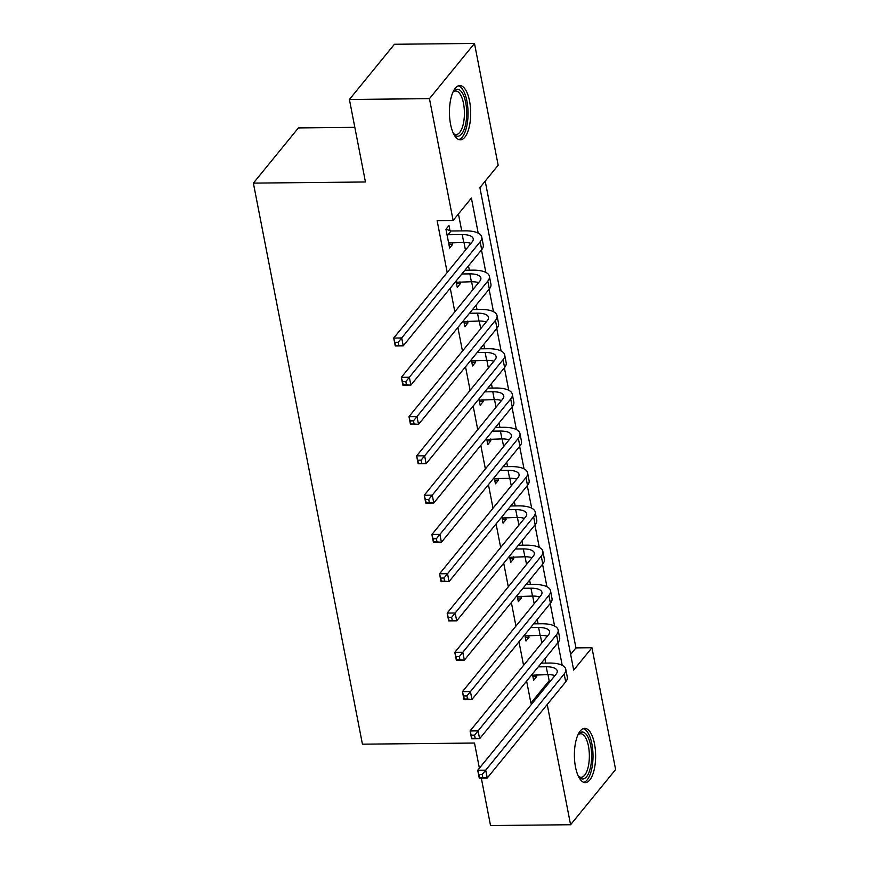 <?xml version="1.0" encoding="UTF-8"?>
<svg xmlns="http://www.w3.org/2000/svg" width="869" height="869" viewBox="0 0 869 869"><rect width="100%" height="100%" fill="white"/><g stroke="black" fill="none" stroke-linecap="round" stroke-linejoin="round"><path stroke-width="1.3" d="M575.517 767.121A27.145 10.624 -90.6 0 1 584.728 728.352A27.145 10.624 -90.6 0 1 594.505 743.853A27.145 10.624 -90.6 0 1 585.282 782.621A27.145 10.624 -90.6 0 1 575.517 767.121M450.566 124.332A27.145 10.624 -90.6 0 1 459.788 85.564A27.145 10.624 -90.6 0 1 469.564 101.065A27.145 10.624 -90.6 0 1 460.342 139.833A27.145 10.624 -90.6 0 1 450.566 124.332M354.824 127.341L298.415 127.917L253.379 183.12L362.438 744.179L474.507 743.038L479.395 768.185M253.379 183.12L365.447 181.979L349.403 99.468L394.439 44.265L474.485 43.45L498.165 165.251L479.905 187.628L573.692 670.108L591.952 647.731L615.621 769.532L570.585 824.735L547.22 704.509M570.64 654.4L575.941 647.894L485.206 181.132M575.941 647.894L591.952 647.731M478.2 233.12L471.389 198.078L453.129 220.454L437.118 220.617L447.198 272.475M450.251 288.193L454.835 311.765M457.887 327.483L462.471 351.054M465.523 366.772L470.107 390.355M473.16 406.062L477.744 429.644M480.807 445.352L485.38 468.934M488.443 484.641L493.016 508.224M496.08 523.931L500.663 547.513M503.716 563.221L508.3 586.803M511.352 602.521L515.936 626.093M518.989 641.811L523.572 665.382M526.625 681.1L530.905 703.097L549.165 680.72L547.981 674.637M545.732 663.09L544.885 658.713M541.832 643.006L540.344 635.348M538.096 623.801L537.248 619.423M534.196 603.705L532.708 596.058M530.459 584.511L529.612 580.134M526.549 564.415L525.072 556.768M522.823 545.221L521.976 540.844M518.912 525.126L517.424 517.479M515.187 505.932L514.339 501.554M511.276 485.836L509.788 478.189M507.55 466.642L506.692 462.265M503.64 446.547L502.152 438.899M499.914 427.352L499.056 422.975M496.003 407.257L494.515 399.61M492.278 388.063L491.419 383.685M488.367 367.967L486.879 360.32M484.63 348.762L483.783 344.396M480.731 328.678L479.243 321.03M476.994 309.473L476.147 305.106M473.094 289.388L471.606 281.741M469.358 270.183L468.51 265.816M465.458 250.098L463.97 242.451M461.721 230.893L458.43 213.948M449.99 230.643L449.001 225.516L445.949 229.242L449.621 248.1L452.662 244.374L452.314 242.57M456.029 281.111L457.257 287.389L460.298 283.663L459.951 281.86M463.677 320.4L464.893 326.69L467.935 322.953L467.587 321.15M471.313 359.69L472.53 365.979L475.571 362.243L475.224 360.439M478.949 398.98L480.166 405.269L483.207 401.532L482.86 399.729M486.586 438.269L487.802 444.559L490.844 440.822L490.496 439.019M494.222 477.559L495.439 483.848L498.491 480.112L498.133 478.308M501.858 516.849L503.075 523.138L506.127 519.401L505.769 517.598M509.495 556.138L510.722 562.428L513.764 558.691L513.405 556.888M517.131 595.428L518.358 601.717L521.4 597.981L521.042 596.177M524.767 634.718L525.995 641.007L529.036 637.27L528.678 635.467M532.404 674.007L533.631 680.297L536.673 676.571L536.325 674.757M349.403 99.468L429.449 98.653L474.485 43.45M481.307 778.07L490.54 825.55L570.585 824.735M530.905 703.097L532.501 703.086M453.129 220.454L429.449 98.653M562.21 665.306L557.833 642.832M554.574 626.017L550.196 603.542M546.927 586.727L542.56 564.253M539.291 547.437L534.924 524.963M531.654 508.148L527.287 485.673M524.018 468.858L519.651 446.384M516.382 429.568L512.015 407.094M508.745 390.279L504.378 367.804M501.109 350.989L496.742 328.515M493.473 311.699L489.106 289.225M485.836 272.41L481.469 249.935M549.165 680.72L550.761 680.699M448.904 244.417L452.662 244.374M456.54 283.707L460.298 283.663M464.176 322.996L467.935 322.953M471.813 362.286L475.571 362.243M479.449 401.576L483.207 401.532M487.085 440.865L490.844 440.822M494.722 480.155L498.491 480.112M502.358 519.445L506.127 519.401M509.994 558.734L513.764 558.691M517.642 598.024L521.4 597.981M525.278 637.314L529.036 637.27M532.914 676.603L536.673 676.571M448.621 242.972L463.764 242.451A17.402 6.811 169 0 1 470.944 243.363M447.959 234.739L462.232 234.587A17.402 6.811 169 0 1 473.225 238.736A17.402 6.811 169 0 1 472.16 241.886L393.711 338.052L401.706 337.965L480.155 241.81A26.092 10.211 -11 0 0 481.763 237.074A26.092 10.211 -11 0 0 465.273 230.861L451.011 231.002L447.959 234.739L446.948 234.369M445.982 229.21L451.011 231.002M398.187 342.288L401.706 337.965L403.238 345.819L395.232 345.905L393.711 338.052L395.591 345.46L398.795 345.427L398.187 342.288L394.982 342.321M398.795 345.427L403.238 345.819L481.687 249.664A26.092 10.211 -11 0 0 483.294 244.928L481.763 237.074M456.258 282.262L471.4 281.741A17.402 6.811 169 0 1 478.591 282.653M461.863 273.963L469.868 273.876A17.402 6.811 169 0 1 480.861 278.026A17.402 6.811 169 0 1 479.797 281.176L401.348 377.342L409.353 377.255L487.802 281.1A26.092 10.211 -11 0 0 489.399 276.364A26.092 10.211 -11 0 0 472.91 270.15L464.904 270.237M405.823 381.578L409.353 377.255L410.874 385.119L402.868 385.195L401.348 377.342L403.227 384.75L406.431 384.717L405.823 381.578L402.619 381.61M406.431 384.717L410.874 385.119L489.323 288.953A26.092 10.211 -11 0 0 490.931 284.217L489.399 276.364M463.894 321.563L479.036 321.03A17.402 6.811 169 0 1 486.227 321.943M469.499 313.253L477.505 313.166A17.402 6.811 169 0 1 488.497 317.315A17.402 6.811 169 0 1 487.433 320.465L408.984 416.631L416.99 416.544L495.439 320.389A26.092 10.211 -11 0 0 497.035 315.653A26.092 10.211 -11 0 0 480.546 309.44L472.54 309.527M413.459 420.868L416.99 416.544L418.51 424.409L410.505 424.485L408.984 416.631L410.874 424.039L414.068 424.007L413.459 420.868L410.255 420.9M414.068 424.007L418.51 424.409L496.959 328.243A26.092 10.211 -11 0 0 498.567 323.507L497.035 315.653M471.53 360.852L486.673 360.32A17.402 6.811 169 0 1 493.864 361.232M477.135 352.542L485.141 352.466A17.402 6.811 169 0 1 496.134 356.605A17.402 6.811 169 0 1 495.069 359.755L416.62 455.921L424.626 455.834L503.075 359.679A26.092 10.211 -11 0 0 504.672 354.943A26.092 10.211 -11 0 0 488.182 348.73L480.177 348.817M421.096 460.157L424.626 455.834L426.147 463.698L418.141 463.774L416.62 455.921L418.51 463.329L421.704 463.296L421.096 460.157L417.891 460.19M421.704 463.296L426.147 463.698L504.596 367.533A26.092 10.211 -11 0 0 506.203 362.797L504.672 354.943M479.167 400.142L494.309 399.61A17.402 6.811 169 0 1 501.5 400.522M484.772 391.832L492.777 391.756A17.402 6.811 169 0 1 503.77 395.895A17.402 6.811 169 0 1 502.706 399.045L424.257 495.211L432.262 495.124L510.711 398.969A26.092 10.211 -11 0 0 512.308 394.233A26.092 10.211 -11 0 0 495.819 388.019L487.824 388.106M428.732 499.447L432.262 495.124L433.783 502.988L425.777 503.064L424.257 495.211L426.147 502.619L429.34 502.586L428.732 499.447L425.528 499.479M429.34 502.586L433.783 502.988L512.232 406.822A26.092 10.211 -11 0 0 513.84 402.086L512.308 394.233M453.042 91.94A23.485 9.19 -90.6 0 1 453.379 91.506A23.485 9.19 -90.6 0 1 458.039 89.311A23.485 9.19 -90.6 0 1 466.686 114.61A23.485 9.19 -90.6 0 1 456.964 136.14A23.485 9.19 -90.6 0 1 453.814 134.022A23.485 9.19 -90.6 0 1 453.466 133.598M453.346 133.337A21.747 8.505 89.4 0 0 455.41 134.413A21.747 8.505 89.4 0 0 456.127 134.489A21.747 8.505 89.4 0 0 464.415 113.567A21.747 8.505 89.4 0 0 456.399 91.071A21.747 8.505 89.4 0 0 455.682 90.995A21.747 8.505 89.4 0 0 452.923 92.212M458.778 139.561A26.961 10.547 89.4 0 0 468.054 112.622A26.961 10.547 89.4 0 0 458.235 85.868M577.994 734.729A23.485 9.19 -90.6 0 1 578.319 734.294A23.485 9.19 -90.6 0 1 590.659 745.439A23.485 9.19 -90.6 0 1 589.117 772.052A23.485 9.19 -90.6 0 1 578.754 776.81A23.485 9.19 -90.6 0 1 578.417 776.386M578.287 776.115A21.747 8.505 89.4 0 0 581.068 777.277A21.747 8.505 89.4 0 0 588.454 746.199A21.747 8.505 89.4 0 0 580.622 733.784A21.747 8.505 89.4 0 0 577.874 734.989M583.718 782.35A26.961 10.547 89.4 0 0 591.887 743.951A26.961 10.547 89.4 0 0 583.175 728.656M486.814 439.432L501.945 438.899A17.402 6.811 169 0 1 509.136 439.823M492.408 431.122L500.414 431.046A17.402 6.811 169 0 1 511.406 435.184A17.402 6.811 169 0 1 510.342 438.334L431.893 534.5L439.899 534.413L518.348 438.258A26.092 10.211 -11 0 0 519.944 433.522A26.092 10.211 -11 0 0 503.466 427.309L495.46 427.396M436.368 538.737L439.899 534.413L441.419 542.278L433.425 542.354L431.893 534.5L433.783 541.908L436.988 541.876L436.368 538.737L433.175 538.769M436.988 541.876L441.419 542.278L519.868 446.112A26.092 10.211 -11 0 0 521.476 441.376L519.944 433.522M494.45 478.721L509.582 478.189A17.402 6.811 169 0 1 516.773 479.112M500.055 470.411L508.05 470.335A17.402 6.811 169 0 1 519.043 474.474A17.402 6.811 169 0 1 517.978 477.624L439.529 573.79L447.535 573.703L525.984 477.548A26.092 10.211 -11 0 0 527.581 472.812A26.092 10.211 -11 0 0 511.102 466.599L503.097 466.686M444.005 578.026L447.535 573.703L449.067 581.567L441.061 581.643L439.529 573.79L441.419 581.209L444.624 581.176L444.005 578.026L440.811 578.059M444.624 581.176L449.067 581.567L527.516 485.402A26.092 10.211 -11 0 0 529.112 480.666L527.581 472.812M502.086 518.011L517.218 517.479A17.402 6.811 169 0 1 524.409 518.402M507.692 509.701L515.697 509.625A17.402 6.811 169 0 1 526.679 513.764A17.402 6.811 169 0 1 525.615 516.914L447.166 613.079L455.171 612.993L533.62 516.838A26.092 10.211 -11 0 0 535.228 512.102A26.092 10.211 -11 0 0 518.739 505.888L510.733 505.975M451.641 617.316L455.171 612.993L456.703 620.857L448.697 620.933L447.166 613.079L449.056 620.499L452.26 620.466L451.641 617.316L448.447 617.348M452.26 620.466L456.703 620.857L535.152 524.691A26.092 10.211 -11 0 0 536.749 519.955L535.228 512.102M509.723 557.301L524.854 556.768A17.402 6.811 169 0 1 532.045 557.692M515.328 548.991L523.334 548.915A17.402 6.811 169 0 1 534.326 553.053A17.402 6.811 169 0 1 533.251 556.214L454.802 652.369L462.808 652.282L541.257 556.127A26.092 10.211 -11 0 0 542.864 551.391A26.092 10.211 -11 0 0 526.375 545.178L518.369 545.265M459.288 656.606L462.808 652.282L464.339 660.147L456.334 660.223L454.802 652.369L456.692 659.788L459.897 659.756L459.288 656.606L456.084 656.638M459.897 659.756L464.339 660.147L542.788 563.981A26.092 10.211 -11 0 0 544.385 559.256L542.864 551.391M517.359 596.59L532.491 596.058A17.402 6.811 169 0 1 539.682 596.981M522.964 588.28L530.97 588.204A17.402 6.811 169 0 1 541.963 592.343A17.402 6.811 169 0 1 540.887 595.504L462.438 691.659L470.444 691.572L548.893 595.417A26.092 10.211 -11 0 0 550.501 590.681A26.092 10.211 -11 0 0 534.011 584.468L526.006 584.555M466.925 695.895L470.444 691.572L471.976 699.436L463.97 699.512L462.438 691.659L464.328 699.078L467.533 699.045L466.925 695.895L463.72 695.928M467.533 699.045L471.976 699.436L550.425 603.271A26.092 10.211 -11 0 0 552.021 598.545L550.501 590.681M524.995 635.88L540.127 635.348A17.402 6.811 169 0 1 547.318 636.271M530.601 627.57L538.606 627.494A17.402 6.811 169 0 1 549.599 631.633A17.402 6.811 169 0 1 548.524 634.794L470.075 730.948L478.08 730.862L556.529 634.707A26.092 10.211 -11 0 0 558.137 629.971A26.092 10.211 -11 0 0 541.648 623.757L533.642 623.844M474.561 735.185L478.08 730.862L479.612 738.726L471.606 738.802L470.075 730.948L471.965 738.368L475.169 738.335L474.561 735.185L471.356 735.217M475.169 738.335L479.612 738.726L558.061 642.56A26.092 10.211 -11 0 0 559.658 637.835L558.137 629.971M532.632 675.17L547.763 674.637A17.402 6.811 169 0 1 554.954 675.561M538.237 666.86L546.243 666.784A17.402 6.811 169 0 1 557.235 670.922A17.402 6.811 169 0 1 556.16 674.083L477.711 770.238L485.717 770.162L564.166 673.996A26.092 10.211 -11 0 0 565.773 669.26A26.092 10.211 -11 0 0 549.284 663.047L541.278 663.134M482.197 774.475L485.717 770.162L487.248 778.016L479.243 778.092L477.711 770.238L479.601 777.657L482.806 777.625L482.197 774.475L478.993 774.507M482.806 777.625L487.248 778.016L565.697 681.861A26.092 10.211 -11 0 0 567.294 677.125L565.773 669.26M462.232 234.587L463.764 242.451M480.155 241.81L481.687 249.664M469.868 273.876L471.4 281.741M487.802 281.1L489.323 288.953M477.505 313.166L479.036 321.03M495.439 320.389L496.959 328.243M485.141 352.466L486.673 360.32M503.075 359.679L504.596 367.533M492.777 391.756L494.309 399.61M510.711 398.969L512.232 406.822M500.414 431.046L501.945 438.899M518.348 438.258L519.868 446.112M508.05 470.335L509.582 478.189M525.984 477.548L527.516 485.402M515.697 509.625L517.218 517.479M533.62 516.838L535.152 524.691M523.334 548.915L524.854 556.768M541.257 556.127L542.788 563.981M530.97 588.204L532.491 596.058M548.893 595.417L550.425 603.271M538.606 627.494L540.127 635.348M556.529 634.707L558.061 642.56M546.243 666.784L547.763 674.637M564.166 673.996L565.697 681.861"/></g></svg>

